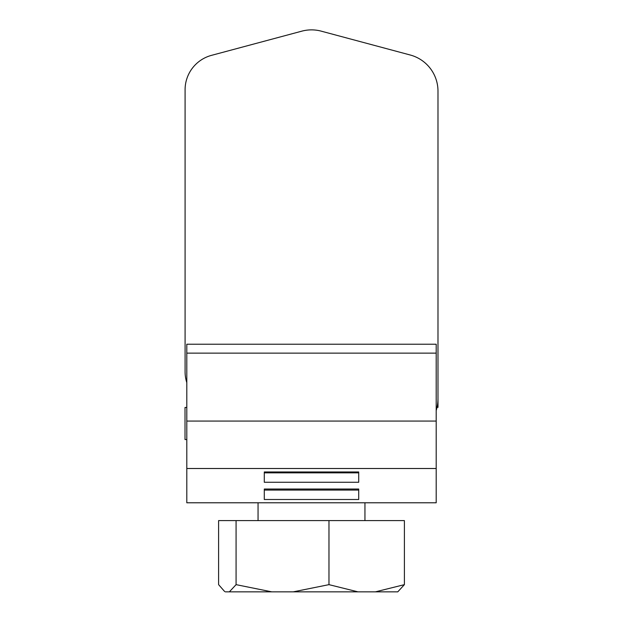 <?xml version="1.0" encoding="UTF-8"?>
<svg xmlns="http://www.w3.org/2000/svg" width="623" height="623" viewBox="0 0 623 623"><rect width="100%" height="100%" fill="white"/><g stroke="black" fill="none" stroke-linecap="round" stroke-linejoin="round"><path stroke-width="0.93" d="M271.784 591.85L236.078 584.647L229.357 591.85L357.968 591.85L328.975 584.647L293.262 591.85M186.799 468.504L186.799 502.777L436.201 502.777L436.201 421.062L186.799 421.062L186.799 468.504L436.201 468.504M186.799 421.062L186.799 344.223L436.201 344.223L436.201 421.062M264.292 471.969L264.292 472.849L358.708 472.849L358.708 471.969L264.292 471.969L264.292 482.264L358.708 482.264L358.708 471.969M264.292 489.032L264.292 490.075L358.708 490.075L358.708 489.032L264.292 489.032L264.292 499.498L358.708 499.498L358.708 489.032M436.201 344.223L186.799 344.223M436.201 410.51A40.97 40.97 0 0 0 437.985 398.564L437.985 91.145A37.411 37.411 0 0 0 410.253 55.011L321.219 31.15A37.411 37.411 0 0 0 301.851 31.15L211.493 55.361A35.628 35.628 0 0 0 185.086 89.774L185.086 371.721A35.628 35.628 0 0 0 186.799 382.639M186.799 407.465L185.015 407.465L185.015 439.534L186.799 439.534M437.985 398.564L437.985 407.349L437.027 407.349M404.397 584.647L375.404 591.85L397.77 591.85L404.397 584.647L404.397 520.594L328.975 520.594L328.975 584.647M225.316 591.85L229.357 591.85M357.968 591.85L375.404 591.85M224.615 591.492L218.603 584.647L218.603 520.594L328.975 520.594M236.078 520.594L236.078 584.647M436.201 353.132L186.799 353.132M364.946 502.777L364.946 520.594M258.054 502.777L258.054 520.594"/></g></svg>
